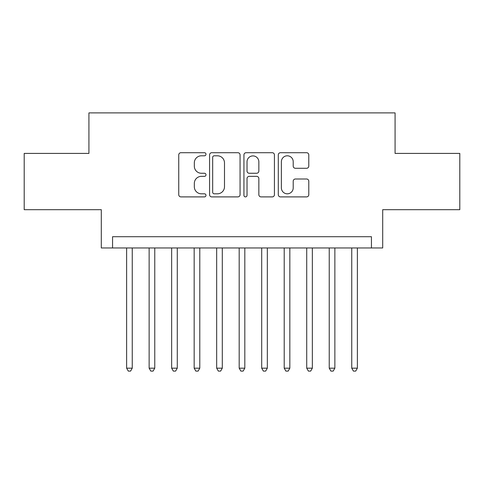 <?xml version="1.0" encoding="UTF-8"?>
<svg xmlns="http://www.w3.org/2000/svg" width="484" height="484" viewBox="0 0 484 484"><rect width="100%" height="100%" fill="white"/><g stroke="black" fill="none" stroke-linecap="round" stroke-linejoin="round"><path stroke-width="0.73" d="M205.984 154.251A1.549 1.549 0 0 0 204.436 152.708L180.956 152.708A2.208 2.208 0 0 0 178.747 154.916L178.747 194.689A2.208 2.208 0 0 0 180.956 196.897L204.436 196.897A1.549 1.549 0 0 0 205.984 195.354A1.549 1.549 0 0 0 204.436 193.806L201.398 193.806A7.072 7.072 0 0 1 194.326 186.733L194.326 183.418A7.072 7.072 0 0 1 201.398 176.351L204.436 176.351A1.549 1.549 0 0 0 205.984 174.803A1.549 1.549 0 0 0 204.436 173.254L201.398 173.254A7.072 7.072 0 0 1 194.326 166.187L194.326 162.872A7.072 7.072 0 0 1 201.398 155.8L204.436 155.8A1.549 1.549 0 0 0 205.984 154.251M306.578 168.287A2.208 2.208 0 0 0 308.786 166.072L308.786 154.916A2.208 2.208 0 0 0 306.578 152.708L280.502 152.708A2.208 2.208 0 0 0 278.294 154.916L278.294 194.689A2.208 2.208 0 0 0 280.502 196.897L306.578 196.897A2.208 2.208 0 0 0 308.786 194.689L308.786 181.21A2.208 2.208 0 0 0 306.578 179.001L295.421 179.001A2.208 2.208 0 0 0 293.207 181.21L293.207 187.895A5.911 5.911 0 0 1 287.296 193.806A5.911 5.911 0 0 1 281.385 187.895L281.385 161.71A5.911 5.911 0 0 1 287.296 155.8A5.911 5.911 0 0 1 293.207 161.71L293.207 166.072A2.208 2.208 0 0 0 295.421 168.287L306.578 168.287M371.44 247.965L382.699 247.965L382.699 209.693L459.8 209.693L459.8 153.416L395.077 153.416L395.077 112.893L88.923 112.893L88.923 153.416L24.2 153.416L24.2 209.693L101.301 209.693L101.301 247.965L371.44 247.965L371.44 236.712L112.56 236.712L112.56 247.965M240.064 154.916A2.208 2.208 0 0 0 237.856 152.708L211.78 152.708A2.208 2.208 0 0 0 209.572 154.916L209.572 194.689A2.208 2.208 0 0 0 211.78 196.897L237.856 196.897A2.208 2.208 0 0 0 240.064 194.689L240.064 154.916M246.144 152.708L272.22 152.708A2.208 2.208 0 0 1 274.428 154.916L274.428 194.689A2.208 2.208 0 0 1 272.22 196.897L261.058 196.897A2.208 2.208 0 0 1 258.849 194.689L258.849 178.56A2.208 2.208 0 0 0 256.641 176.351L249.236 176.351A2.208 2.208 0 0 0 247.028 178.56L247.028 195.354A1.549 1.549 0 0 1 245.479 196.897A1.549 1.549 0 0 1 243.936 195.354L243.936 154.916A2.208 2.208 0 0 1 246.144 152.708M214.212 155.8A1.549 1.549 0 0 0 212.67 157.348L212.67 192.257A1.549 1.549 0 0 0 214.212 193.806L217.419 193.806A7.072 7.072 0 0 0 224.491 186.733L224.491 162.872A7.072 7.072 0 0 0 217.419 155.8L214.212 155.8M258.849 161.819A5.911 5.911 0 0 0 252.938 155.908A5.911 5.911 0 0 0 247.028 161.819L247.028 171.046A2.208 2.208 0 0 0 249.236 173.254L256.641 173.254A2.208 2.208 0 0 0 258.849 171.046L258.849 161.819M126.627 247.965L126.627 368.179L132.253 368.179L132.253 247.965M132.253 368.179L130.565 371.107L128.314 371.107L126.627 368.179M149.139 247.965L149.139 368.179L154.765 368.179L154.765 247.965M154.765 368.179L153.077 371.107L150.827 371.107L149.139 368.179M171.651 247.965L171.651 368.179L177.277 368.179L177.277 247.965M177.277 368.179L175.589 371.107L173.339 371.107L171.651 368.179M194.163 247.965L194.163 368.179L199.789 368.179L199.789 247.965M199.789 368.179L198.101 371.107L195.851 371.107L194.163 368.179M216.675 247.965L216.675 368.179L222.301 368.179L222.301 247.965M222.301 368.179L220.613 371.107L218.363 371.107L216.675 368.179M239.187 247.965L239.187 368.179L244.813 368.179L244.813 247.965M244.813 368.179L243.125 371.107L240.875 371.107L239.187 368.179M261.699 247.965L261.699 368.179L267.325 368.179L267.325 247.965M267.325 368.179L265.637 371.107L263.387 371.107L261.699 368.179M284.211 247.965L284.211 368.179L289.837 368.179L289.837 247.965M289.837 368.179L288.149 371.107L285.899 371.107L284.211 368.179M306.723 247.965L306.723 368.179L312.349 368.179L312.349 247.965M312.349 368.179L310.661 371.107L308.411 371.107L306.723 368.179M329.235 247.965L329.235 368.179L334.861 368.179L334.861 247.965M334.861 368.179L333.173 371.107L330.923 371.107L329.235 368.179M351.747 247.965L351.747 368.179L357.374 368.179L357.374 247.965M357.374 368.179L355.686 371.107L353.435 371.107L351.747 368.179"/></g></svg>
